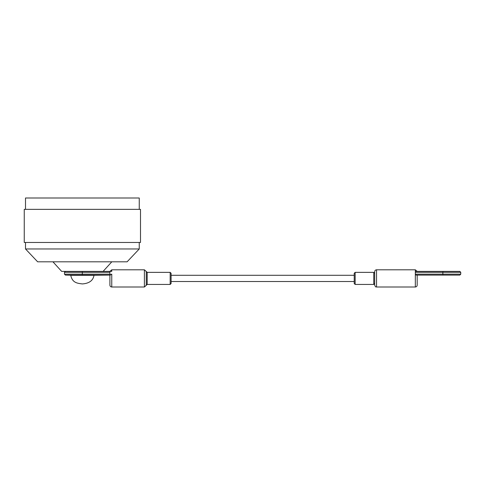 <?xml version="1.0" encoding="UTF-8"?>
<svg xmlns="http://www.w3.org/2000/svg" width="485" height="485" viewBox="0 0 485 485"><rect width="100%" height="100%" fill="white"/><g stroke="black" fill="none" stroke-linecap="round" stroke-linejoin="round"><path stroke-width="0.73" d="M139.25 209.35L139.25 197.995L25.505 197.995L25.505 209.35M140.504 209.35L24.25 209.35L24.25 242.458L140.504 242.458L140.504 209.35M139.25 242.458L139.25 248.969L25.505 248.969L25.505 242.458M139.25 248.969L127.112 261.809L37.642 261.809L25.505 248.969M111.811 261.809L103.117 271.376L61.637 271.376L52.944 261.809M355.153 284.446L373.753 284.446L373.753 272.358L355.153 272.358L355.153 284.446L354.22 283.519L354.22 275.286L171.096 275.286M109.901 271.376L109.901 272.309L82.377 272.309L82.22 271.376L111.762 271.376L111.762 269.799L109.919 271.376M109.901 274.164L109.901 274.837L111.762 274.146L110.216 275.098L82.22 275.098L82.377 272.309L64.475 272.309L64.475 274.164L109.901 274.164L109.901 272.309M88.652 275.353L109.901 275.098L109.901 285.144C110.01 286.271 110.628 286.896 111.762 287.005L111.762 274.146M82.22 275.098L65.402 275.098L76.103 275.353M147.185 272.358L147.185 284.446L170.168 284.446L170.168 272.358L147.185 272.358L144.403 269.799L111.762 269.799M170.168 272.358L171.096 273.285L171.096 283.519L170.168 284.446M354.22 283.519L354.22 273.285L355.153 272.358M373.753 272.358L374.681 273.285M70.755 275.353L93.999 275.353C93.108 280.548 89.234 283.41 82.377 283.931C77.63 283.276 72.429 283.113 70.755 275.353M376.542 287.005L415.324 287.005L415.324 274.837L416.433 275.098L415.324 274.837L415.324 271.376C418.064 271.376 418.064 271.376 415.324 271.376L459.822 271.376L417.161 271.376L415.324 269.799L376.542 269.799L376.542 287.005C375.839 286.356 376.002 288.205 374.681 285.144L374.681 271.661L374.681 285.144M433.729 275.098L417.185 275.098L417.185 285.144C417.076 286.271 416.451 286.896 415.324 287.005M374.681 271.661C374.79 270.527 375.414 269.909 376.542 269.799M415.324 274.164L442.847 274.164L443.005 275.098L459.822 275.098L416.433 275.098M443.005 271.376L442.847 272.309L460.75 272.309L460.75 274.164L442.847 274.164L442.847 272.309L415.324 272.309M146.258 271.503L146.258 285.301L144.403 287.005L144.403 269.799M415.324 271.376L415.324 269.799M354.22 281.518L171.096 281.518M144.403 287.005L111.762 287.005M64.475 272.309L65.402 271.376M64.475 274.164L65.402 275.098M373.753 284.446L374.681 283.519M146.258 285.301L147.185 284.446M460.75 274.164L459.822 275.098M460.75 272.309L459.822 271.376"/></g></svg>
